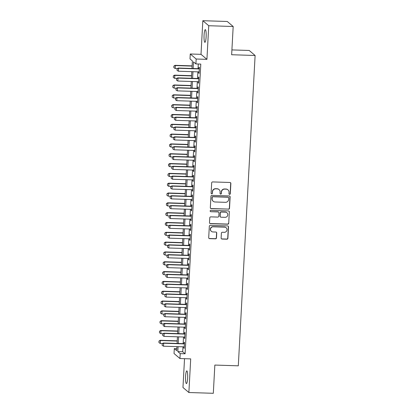 <?xml version="1.0" encoding="UTF-8"?>
<svg xmlns="http://www.w3.org/2000/svg" width="414" height="414" viewBox="0 0 414 414"><rect width="100%" height="100%" fill="white"/><g stroke="black" fill="none" stroke-linecap="round" stroke-linejoin="round"><path stroke-width="0.62" d="M229.599 194.368A0.683 0.668 130.4 0 0 230.308 193.711L230.862 183.469A0.973 0.952 130.4 0 0 229.956 182.476L212.687 181.922A0.973 0.952 130.4 0 0 211.673 182.859L211.119 193.1A0.683 0.668 130.4 0 0 211.756 193.793A0.683 0.668 130.4 0 0 212.46 193.141L212.532 191.817A3.115 3.043 130.4 0 1 215.772 188.831L217.21 188.877A3.115 3.043 130.4 0 1 220.113 192.06L220.041 193.385A0.683 0.668 130.4 0 0 220.678 194.078A0.683 0.668 130.4 0 0 221.386 193.426L221.459 192.101A3.115 3.043 130.4 0 1 224.693 189.115L226.132 189.162A3.115 3.043 130.4 0 1 229.035 192.344L228.963 193.669A0.683 0.668 130.4 0 0 229.599 194.368M229.123 194.135A0.683 0.668 130.4 0 0 230.148 193.576L230.701 183.335A0.973 0.952 130.4 0 0 230.448 182.636M211.275 193.566A0.683 0.668 130.4 0 0 212.304 193.007L212.532 191.817M220.196 193.85A0.683 0.668 130.4 0 0 221.226 193.291L221.459 192.101M187.635 378.111A6.35 1.061 -88.2 0 0 186.817 370.897A6.35 1.061 -88.2 0 0 185.591 376.373A6.35 1.061 -88.2 0 0 186.414 383.587A6.35 1.061 -88.2 0 0 187.635 378.111M206.12 36.846A6.35 1.061 -88.2 0 0 205.297 29.632A6.35 1.061 -88.2 0 0 204.076 35.107A6.35 1.061 -88.2 0 0 204.894 42.321A6.35 1.061 -88.2 0 0 206.12 36.846M221.133 238.055A0.973 0.952 130.4 0 0 222.039 239.049L226.882 239.204A0.973 0.952 130.4 0 0 227.897 238.273L228.512 226.898A0.973 0.952 130.4 0 0 227.602 225.904L210.333 225.351A0.973 0.952 130.4 0 0 209.324 226.282L208.708 237.657A0.973 0.952 130.4 0 0 209.613 238.65L215.466 238.842A0.973 0.952 130.4 0 0 216.475 237.905L216.739 233.035A0.973 0.952 130.4 0 0 215.834 232.042L212.931 231.949A2.603 2.546 130.4 0 1 210.69 228.456A2.603 2.546 130.4 0 1 213.21 226.794L224.579 227.157A2.603 2.546 130.4 0 1 226.82 230.65A2.603 2.546 130.4 0 1 224.3 232.316L222.406 232.254A0.973 0.952 130.4 0 0 221.392 233.185L221.133 238.055M182.972 346.823L182.703 351.75L185.099 353.784L180.214 353.628L179.945 358.54L174.035 353.515L174.304 348.609L176.7 350.642L176.918 346.627M233.18 26.506L208.744 25.725L202.834 20.7L227.27 21.481L233.18 26.506L231.649 54.736L255.112 55.486L238.304 365.816L214.845 365.065L213.313 393.3L188.877 392.519L190.699 358.881L179.945 358.54M202.834 20.7L201.013 54.337L206.922 59.357L208.744 25.725M206.922 59.357L196.169 59.016L195.9 63.927L193.509 61.888L193.147 68.512M185.099 353.784L200.79 64.082L195.9 63.927M228.507 209.225A0.973 0.952 130.4 0 0 229.516 208.294L230.132 196.919A0.973 0.952 130.4 0 0 229.227 195.925L211.958 195.372A0.973 0.952 130.4 0 0 210.943 196.303L210.328 207.678A0.973 0.952 130.4 0 0 211.238 208.672L228.347 209.091A0.973 0.952 130.4 0 0 229.361 208.154L229.977 196.779A0.973 0.952 130.4 0 0 229.723 196.081M229.325 211.906L228.709 223.281A0.973 0.952 130.4 0 1 227.695 224.217L210.426 223.663A0.973 0.952 130.4 0 1 209.515 222.67L209.779 217.8A0.973 0.952 130.4 0 1 210.793 216.869L217.795 217.091A0.973 0.952 130.4 0 0 218.809 216.16L218.985 212.931A0.973 0.952 130.4 0 0 218.074 211.932L210.783 211.699A0.683 0.668 130.4 0 1 210.198 210.788A0.683 0.668 130.4 0 1 210.855 210.353L228.414 210.912A0.973 0.952 130.4 0 1 229.325 211.906L228.709 223.281M184.53 358.684L182.967 387.494L188.877 392.519M198.741 71.876L198.673 73.071L199.072 73.407L199.393 67.518L198.994 67.177L198.911 68.693M198.208 81.698L198.14 82.888L198.544 83.23L198.86 77.335L198.461 76.999L198.378 78.515M197.675 91.515L197.613 92.71L198.011 93.052L198.327 87.157L197.928 86.816L197.845 88.337M197.142 101.337L197.08 102.532L197.478 102.869L197.799 96.98L197.395 96.638L197.318 98.159M196.614 111.159L196.546 112.349L196.945 112.691L197.266 106.796L196.867 106.46L196.785 107.976M196.081 120.981L196.013 122.171L196.412 122.513L196.733 116.619L196.334 116.277L196.252 117.799M195.548 130.798L195.48 131.994L195.884 132.33L196.2 126.441L195.801 126.099L195.718 127.621M195.015 140.62L194.953 141.811L195.351 142.152L195.672 136.258L195.268 135.921L195.185 137.438M194.482 150.442L194.42 151.633L194.818 151.974L195.139 146.08L194.74 145.738L194.658 147.26M193.954 160.259L193.887 161.455L194.285 161.791L194.606 155.902L194.207 155.56L194.125 157.082M193.421 170.082L193.354 171.272L193.757 171.613L194.073 165.719L193.674 165.383L193.592 166.899M192.888 179.904L192.826 181.094L193.224 181.435L193.54 175.541L193.141 175.2L193.059 176.721M192.355 189.721L192.293 190.916L192.691 191.252L193.012 185.363L192.608 185.022L192.531 186.543M191.827 199.543L191.76 200.733L192.158 201.075L192.479 195.18L192.08 194.844L191.998 196.36M191.294 209.365L191.227 210.555L191.625 210.897L191.946 205.002L191.547 204.666L191.465 206.182M190.761 219.182L190.699 220.377L191.097 220.714L191.413 214.825L191.014 214.483L190.932 216.004M190.228 229.004L190.166 230.194L190.564 230.536L190.885 224.642L190.481 224.305L190.404 225.821M189.695 238.826L189.633 240.016L190.031 240.358L190.352 234.464L189.954 234.127L189.871 235.644M189.167 248.643L189.1 249.839L189.498 250.175L189.819 244.286L189.421 243.944L189.338 245.466M188.634 258.465L188.567 259.661L188.97 259.997L189.286 254.108L188.887 253.766L188.805 255.283M188.101 268.288L188.039 269.478L188.437 269.819L188.753 263.925L188.354 263.589L188.272 265.105M187.568 278.104L187.506 279.3L187.904 279.636L188.225 273.747L187.827 273.406L187.744 274.927M187.04 287.927L186.973 289.122L187.371 289.458L187.692 283.569L187.294 283.228L187.211 284.744M186.507 297.749L186.44 298.939L186.838 299.281L187.159 293.386L186.761 293.05L186.678 294.566M185.974 307.566L185.912 308.761L186.31 309.103L186.626 303.208L186.228 302.867L186.145 304.388M185.441 317.388L185.379 318.583L185.777 318.92L186.098 313.031L185.695 312.689L185.617 314.205M184.908 327.21L184.846 328.4L185.244 328.742L185.565 322.848L185.167 322.511L185.084 324.027M184.38 337.032L184.313 338.222L184.711 338.564L185.032 332.67L184.634 332.328L184.551 333.85M198.29 63.999L198.037 68.667M197.861 71.85L197.504 78.489M197.333 81.667L196.971 88.306M196.8 91.489L196.438 98.128M196.267 101.311L195.91 107.95M195.734 111.128L195.377 117.767M195.206 120.95L194.844 127.59M194.673 130.772L194.311 137.412M194.14 140.589L193.783 147.229M193.607 150.411L193.25 157.051M193.074 160.234L192.717 166.873M192.546 170.056L192.184 176.695M192.013 179.873L191.651 186.512M191.48 189.695L191.123 196.334M190.947 199.517L190.59 206.156M190.419 209.334L190.057 215.973M189.886 219.156L189.524 225.796M189.353 228.978L188.996 235.618M188.82 238.795L188.463 245.435M188.287 248.617L187.93 255.257M187.759 258.439L187.397 265.079M187.226 268.256L186.864 274.896M186.693 278.079L186.336 284.718M186.16 287.901L185.803 294.54M185.632 297.718L185.27 304.357M185.099 307.54L184.737 314.179M184.566 317.362L184.209 324.002M184.033 327.179L183.676 333.819M183.505 337.001L183.143 343.641M183.847 346.849L183.78 348.045L184.183 348.381L184.499 342.492L184.101 342.15L184.018 343.672M255.112 55.486L249.202 50.467L231.912 49.913M176.804 348.686L174.304 348.609M191.982 68.476L192.391 60.936L189.995 58.902L190.259 53.991L196.169 59.016M201.013 54.337L190.259 53.991M178.082 346.668L177.818 351.595L180.214 353.628M192.976 71.694L192.619 78.334M192.443 81.511L192.086 88.151M191.91 91.334L191.553 97.973M191.382 101.156L191.02 107.795M190.849 110.973L190.487 117.612M190.316 120.795L189.959 127.434M189.783 130.617L189.426 137.257M189.255 140.434L188.893 147.073M188.722 150.256L188.36 156.896M188.189 160.078L187.832 166.718M187.656 169.895L187.299 176.535M187.123 179.717L186.766 186.357M186.595 189.54L186.233 196.179M186.062 199.357L185.7 205.996M185.529 209.179L185.172 215.818M184.996 219.001L184.639 225.64M184.468 228.818L184.106 235.457M183.935 238.64L183.573 245.279M183.402 248.462L183.045 255.102M182.869 258.279L182.512 264.919M182.336 268.101L181.979 274.741M181.808 277.923L181.446 284.563M181.275 287.74L180.913 294.385M180.742 297.562L180.385 304.202M180.209 307.385L179.852 314.024M179.681 317.207L179.319 323.846M179.148 327.024L178.786 333.663M178.615 336.846L178.258 343.485M177.088 343.449L177.446 336.81M177.622 333.627L177.979 326.988M178.155 323.805L178.512 317.165M178.682 313.988L179.045 307.348M179.215 304.166L179.578 297.526M179.748 294.344L180.106 287.704M180.281 284.527L180.639 277.887M180.809 274.705L181.172 268.065M181.342 264.882L181.705 258.243M181.875 255.065L182.232 248.426M182.408 245.243L182.765 238.604M182.941 235.421L183.298 228.782M183.469 225.604L183.832 218.965M184.002 215.782L184.365 209.142M184.535 205.96L184.892 199.32M185.068 196.138L185.425 189.498M185.596 186.321L185.958 179.681M186.129 176.499L186.491 169.859M186.662 166.676L187.019 160.037M187.195 156.859L187.552 150.22M187.728 147.037L188.085 140.398M188.256 137.215L188.618 130.576M188.789 127.398L189.151 120.759M189.322 117.576L189.679 110.936M189.855 107.754L190.212 101.114M190.383 97.937L190.745 91.297M190.916 88.115L191.278 81.475M191.449 78.293L191.806 71.653M182.703 351.75L177.818 351.595M198.673 73.071L199.093 73.081M198.14 82.888L198.56 82.903M197.613 92.71L198.027 92.726M197.08 102.532L197.494 102.543M196.546 112.349L196.966 112.365M196.013 122.171L196.433 122.187M195.48 131.994L195.9 132.004M194.953 141.811L195.367 141.826M194.42 151.633L194.834 151.648M193.887 161.455L194.306 161.465M193.354 171.272L193.773 171.287M192.826 181.094L193.24 181.109M192.293 190.916L192.707 190.926M191.76 200.733L192.179 200.749M191.227 210.555L191.646 210.571M190.699 220.377L191.113 220.388M190.166 230.194L190.58 230.21M189.633 240.016L190.052 240.032M189.1 249.839L189.519 249.849M188.567 259.661L188.986 259.671M188.039 269.478L188.453 269.493M187.506 279.3L187.92 279.31M186.973 289.122L187.392 289.132M186.44 298.939L186.859 298.955M185.912 308.761L186.326 308.777M185.379 318.583L185.793 318.594M184.846 328.4L185.265 328.416M184.313 338.222L184.732 338.238M183.78 348.045L184.199 348.055M227.985 189.871L227.824 189.736A3.115 3.043 130.4 0 0 225.972 189.027L226.132 189.162M221.299 191.967A3.115 3.043 130.4 0 1 224.533 188.981L225.972 189.027M219.063 189.586L218.902 189.452A3.115 3.043 130.4 0 0 217.05 188.743L217.21 188.877M212.372 191.682A3.115 3.043 130.4 0 1 215.611 188.696L217.05 188.743M210.581 208.377A0.973 0.952 130.4 0 0 211.078 208.537L228.347 209.091M228.735 197.933A0.683 0.668 130.4 0 0 228.098 197.24L212.941 196.753A0.683 0.668 130.4 0 0 212.232 197.406L212.154 198.803A3.115 3.043 130.4 0 0 215.057 201.985L225.423 202.322A3.115 3.043 130.4 0 0 228.657 199.331L228.735 197.933M228.502 197.395L228.342 197.261A0.683 0.668 130.4 0 0 227.938 197.105L228.098 197.24M213.21 201.276L213.05 201.142A3.115 3.043 130.4 0 1 211.994 198.668L212.071 197.271A0.683 0.668 130.4 0 1 212.78 196.619L227.938 197.105M209.769 223.369A0.973 0.952 130.4 0 0 210.265 223.529L227.534 224.077A0.973 0.952 130.4 0 0 228.549 223.146M218.654 212.154L218.494 212.02A0.973 0.952 130.4 0 0 217.914 211.797L210.783 211.699M210.307 211.471A0.683 0.668 130.4 0 0 210.622 211.564M225.066 217.324A2.603 2.546 130.4 0 0 226.893 212.76A2.603 2.546 130.4 0 0 225.345 212.165L221.34 212.04A0.973 0.952 130.4 0 0 220.326 212.972L220.15 216.201A0.973 0.952 130.4 0 0 221.06 217.195L225.066 217.324M226.893 212.76L226.732 212.625A2.603 2.546 130.4 0 0 225.185 212.03L225.345 212.165M220.481 216.972L220.32 216.838A0.973 0.952 130.4 0 1 219.994 216.067L220.165 212.837A0.973 0.952 130.4 0 1 221.179 211.901L225.185 212.03M229.165 211.771A0.973 0.952 130.4 0 0 228.911 211.073M226.127 227.752L225.966 227.617A2.603 2.546 130.4 0 0 224.419 227.022L224.579 227.157M211.383 231.359L211.223 231.219A2.603 2.546 130.4 0 1 213.05 226.66L224.419 227.022M208.956 238.355A0.973 0.952 130.4 0 0 209.453 238.516L215.306 238.702A0.973 0.952 130.4 0 0 216.315 237.771L216.579 232.901A0.973 0.952 130.4 0 0 216.331 232.202M221.381 238.754A0.973 0.952 130.4 0 0 221.878 238.914L226.722 239.069A0.973 0.952 130.4 0 0 227.736 238.133L228.352 226.758A0.973 0.952 130.4 0 0 228.098 226.06M192.122 65.867L175.055 65.319L175.339 65.562L175.179 68.512L177.43 68.584M173.859 66.116L173.828 67.632L173.859 66.116L175.055 65.319M192.112 66.1L175.339 65.562L173.911 66.157M175.179 68.512L173.828 67.632M177.104 68.874L177.021 70.344L177.104 68.874L178.532 68.279L178.248 68.036L199.325 68.708M199.155 71.891L178.372 71.224L178.532 68.279L199.315 68.941M177.021 70.344L178.372 71.224M178.248 68.036L177.057 68.833M191.589 75.684L174.522 75.141L174.806 75.384L174.646 78.329L176.897 78.401M173.331 75.938L173.295 77.449L173.331 75.938L174.522 75.141M191.578 75.922L174.806 75.384L173.378 75.979M174.646 78.329L173.295 77.449M191.056 85.507L173.989 84.958L174.278 85.206L174.118 88.151L176.364 88.223M172.798 85.76L172.767 87.271L172.798 85.76L173.989 84.958M191.045 85.739L174.278 85.206L172.845 85.796M174.118 88.151L172.767 87.271M190.528 95.329L173.456 94.78L173.745 95.023L173.585 97.973L175.836 98.046M172.265 95.577L172.234 97.093L172.265 95.577L173.456 94.78M190.512 95.562L173.745 95.023L172.312 95.618M173.585 97.973L172.234 97.093M189.995 105.146L172.923 104.602L173.212 104.845L173.052 107.79L175.303 107.863M171.732 105.399L171.701 106.915L171.732 105.399L172.923 104.602M189.979 105.384L173.212 104.845L171.784 105.441M173.052 107.79L171.701 106.915M176.571 78.691L176.493 80.166L176.571 78.691L178.004 78.101L177.715 77.853L198.798 78.531M198.622 81.708L177.844 81.046L178.004 78.101L198.782 78.763M176.493 80.166L177.844 81.046M177.715 77.853L176.524 78.655M176.038 88.513L175.96 89.988L176.038 88.513L177.471 87.918L177.182 87.675L198.265 88.348M198.094 91.53L177.311 90.868L177.471 87.918L198.249 88.586M175.96 89.988L177.311 90.868M177.182 87.675L175.991 88.472M175.51 98.335L175.427 99.81L175.51 98.335L176.938 97.74L176.649 97.497L197.732 98.17M197.561 101.352L176.778 100.685L176.938 97.74L197.721 98.403M175.427 99.81L176.778 100.685M176.649 97.497L175.458 98.294M174.977 108.157L174.894 109.627L174.977 108.157L176.405 107.562L176.121 107.319L197.199 107.992M197.028 111.169L176.245 110.507L176.405 107.562L197.188 108.225M174.894 109.627L176.245 110.507M176.121 107.319L174.931 108.116M189.462 114.968L172.395 114.424L172.679 114.668L172.519 117.612L174.77 117.685M171.205 115.221L171.168 116.732L171.205 115.221L172.395 114.424M189.452 115.201L172.679 114.668L171.251 115.263M172.519 117.612L171.168 116.732M174.444 117.974L174.366 119.449L174.444 117.974L175.872 117.379L175.588 117.136L196.671 117.809M196.495 120.992L175.717 120.329L175.872 117.379L196.655 118.047M174.366 119.449L175.717 120.329M175.588 117.136L174.397 117.933M188.929 124.79L171.862 124.241L172.146 124.485L171.991 127.434L174.237 127.507M170.671 125.038L170.64 126.555L170.671 125.038L171.862 124.241M188.919 125.023L172.146 124.485L170.718 125.08M171.991 127.434L170.64 126.555M173.911 127.797L173.833 129.272L173.911 127.797L175.345 127.201L175.055 126.958L196.138 127.631M195.967 130.814L175.184 130.146L175.345 127.201L196.122 127.864M173.833 129.272L175.184 130.146M175.055 126.958L173.864 127.755M188.401 134.607L171.329 134.064L171.619 134.307L171.458 137.251L173.704 137.324M170.138 134.861L170.107 136.377L170.138 134.861L171.329 134.064M188.386 134.845L171.619 134.307L170.185 134.902M171.458 137.251L170.107 136.377M173.378 137.619L173.3 139.088L173.378 137.619L174.811 137.024L174.522 136.78L195.605 137.453M195.434 140.631L174.651 139.968L174.811 137.024L195.594 137.686M173.3 139.088L174.651 139.968M174.522 136.78L173.331 137.577M187.868 144.429L170.796 143.886L171.085 144.129L170.925 147.073L173.176 147.146M169.605 144.683L169.574 146.194L169.605 144.683L170.796 143.886M187.852 144.662L171.085 144.129L169.652 144.724M170.925 147.073L169.574 146.194M172.85 147.436L172.767 148.911L172.85 147.436L174.278 146.841L173.994 146.597L195.072 147.27M194.901 150.453L174.118 149.79L174.278 146.841L195.061 147.508M172.767 148.911L174.118 149.79M173.994 146.597L172.798 147.394M187.335 154.251L170.268 153.703L170.552 153.946L170.392 156.896L172.643 156.968M169.072 154.5L169.041 156.016L169.072 154.5L170.268 153.703M187.325 154.484L170.552 153.946L169.124 154.541M170.392 156.896L169.041 156.016M172.317 157.258L172.24 158.733L172.317 157.258L173.745 156.663L173.461 156.42L194.539 157.092M194.368 160.275L173.59 159.607L173.745 156.663L194.528 157.33M172.24 158.733L173.59 159.607M173.461 156.42L172.271 157.216M186.802 164.068L169.735 163.525L170.019 163.768L169.864 166.713L172.11 166.785M168.545 164.322L168.514 165.838L168.545 164.322L169.735 163.525M186.792 164.306L170.019 163.768L168.591 164.363M169.864 166.713L168.514 165.838M171.784 167.08L171.707 168.55L171.784 167.08L173.218 166.485L172.928 166.242L194.011 166.914M193.835 170.097L173.057 169.429L173.218 166.485L193.995 167.147M171.707 168.55L173.057 169.429M172.928 166.242L171.738 167.039M186.269 173.89L169.202 173.347L169.492 173.59L169.331 176.535L171.577 176.607M168.012 174.144L167.981 175.655L168.012 174.144L169.202 173.347M186.259 174.123L169.492 173.59L168.058 174.185M169.331 176.535L167.981 175.655M171.251 176.897L171.173 178.372L171.251 176.897L172.685 176.302L172.395 176.059L193.478 176.737M193.307 179.914L172.524 179.252L172.685 176.302L193.462 176.969M171.173 178.372L172.524 179.252M172.395 176.059L171.205 176.856M185.741 183.712L168.669 183.164L168.959 183.407L168.798 186.357L171.049 186.429M167.479 183.961L167.447 185.477L167.479 183.961L168.669 183.164M185.726 183.945L168.959 183.407L167.525 184.002M168.798 186.357L167.447 185.477M170.723 186.719L170.64 188.194L170.723 186.719L172.152 186.124L171.862 185.881L192.945 186.554M192.774 189.736L171.991 189.069L172.152 186.124L192.934 186.792M170.64 188.194L171.991 189.069M171.862 185.881L170.671 186.678M185.208 193.529L168.136 192.986L168.426 193.229L168.265 196.174L170.516 196.246M166.946 193.783L166.914 195.299L166.946 193.783L168.136 192.986M185.193 193.768L168.426 193.229L166.997 193.824M168.265 196.174L166.914 195.299M170.19 196.541L170.107 198.011L170.19 196.541L171.619 195.946L171.334 195.703L192.412 196.376M192.241 199.558L171.458 198.891L171.619 195.946L192.401 196.609M170.107 198.011L171.458 198.891M171.334 195.703L170.144 196.5M184.675 203.352L167.608 202.808L167.893 203.051L167.732 205.996L169.983 206.068M166.418 203.605L166.381 205.116L166.418 203.605L167.608 202.808M184.665 203.584L167.893 203.051L166.464 203.647M167.732 205.996L166.381 205.116M169.657 206.358L169.58 207.833L169.657 206.358L171.085 205.768L170.801 205.52L191.884 206.198M191.708 209.375L170.93 208.713L171.085 205.768L191.868 206.431M169.58 207.833L170.93 208.713M170.801 205.52L169.611 206.317M184.142 213.174L167.075 212.625L167.359 212.874L167.204 215.818L169.45 215.891M165.885 213.422L165.854 214.938L165.885 213.422L167.075 212.625M184.132 213.407L167.359 212.874L165.931 213.464M167.204 215.818L165.854 214.938M169.124 216.18L169.047 217.655L169.124 216.18L170.558 215.585L170.268 215.342L191.351 216.015M191.18 219.197L170.397 218.535L170.558 215.585L191.335 216.253M169.047 217.655L170.397 218.535M170.268 215.342L169.078 216.139M183.614 222.991L166.542 222.447L166.832 222.691L166.671 225.64L168.922 225.708M165.352 223.244L165.321 224.761L165.352 223.244L166.542 222.447M183.599 223.229L166.832 222.691L165.398 223.286M166.671 225.64L165.321 224.761M168.596 226.003L168.514 227.472L168.596 226.003L170.025 225.407L169.735 225.164L190.818 225.837M190.647 229.02L169.864 228.352L170.025 225.407L190.807 226.07M168.514 227.472L169.864 228.352M169.735 225.164L168.545 225.961M183.081 232.813L166.009 232.27L166.299 232.513L166.138 235.457L168.389 235.53M164.819 233.066L164.788 234.578L164.819 233.066L166.009 232.27M183.066 233.051L166.299 232.513L164.87 233.108M166.138 235.457L164.788 234.578M168.063 235.82L167.981 237.294L168.063 235.82L169.492 235.23L169.207 234.981L190.285 235.659M190.114 238.837L169.331 238.174L169.492 235.23L190.274 235.892M167.981 237.294L169.331 238.174M169.207 234.981L168.012 235.783M182.548 242.635L165.481 242.087L165.766 242.335L165.605 245.279L167.856 245.352M164.286 242.889L164.254 244.4L164.286 242.889L165.481 242.087M182.538 242.868L165.766 242.335L164.337 242.925M165.605 245.279L164.254 244.4M167.53 245.642L167.453 247.117L167.53 245.642L168.959 245.047L168.674 244.803L189.757 245.476M189.581 248.659L168.803 247.996L168.959 245.047L189.741 245.714M167.453 247.117L168.803 247.996M168.674 244.803L167.484 245.6M182.015 252.457L164.948 251.909L165.233 252.152L165.077 255.102L167.323 255.169M163.758 252.706L163.727 254.222L163.758 252.706L164.948 251.909M182.005 252.69L165.233 252.152L163.804 252.747M165.077 255.102L163.727 254.222M166.997 255.464L166.92 256.934L166.997 255.464L168.431 254.869L168.141 254.626L189.224 255.298M189.048 258.481L168.27 257.813L168.431 254.869L189.208 255.531M166.92 256.934L168.27 257.813M168.141 254.626L166.951 255.422M181.487 262.274L164.415 261.731L164.705 261.974L164.544 264.919L166.79 264.991M163.225 262.528L163.194 264.039L163.225 262.528L164.415 261.731M181.472 262.512L164.705 261.974L163.271 262.569M164.544 264.919L163.194 264.039M166.464 265.281L166.387 266.756L166.464 265.281L167.898 264.691L167.608 264.442L188.691 265.12M188.52 268.298L167.737 267.635L167.898 264.691L188.68 265.353M166.387 266.756L167.737 267.635M167.608 264.442L166.418 265.245M180.954 272.096L163.882 271.548L164.172 271.796L164.011 274.741L166.262 274.813M162.692 272.35L162.661 273.861L162.692 272.35L163.882 271.548M180.939 272.329L164.172 271.796L162.738 272.386M164.011 274.741L162.661 273.861M165.936 275.103L165.854 276.578L165.936 275.103L167.365 274.508L167.075 274.265L188.158 274.937M187.987 278.12L167.204 277.458L167.365 274.508L188.147 275.175M165.854 276.578L167.204 277.458M167.075 274.265L165.885 275.062M180.421 281.918L163.354 281.37L163.639 281.613L163.478 284.563L165.729 284.635M162.159 282.167L162.128 283.683L162.159 282.167L163.354 281.37M180.406 282.151L163.639 281.613L162.21 282.208M163.478 284.563L162.128 283.683M165.403 284.925L165.321 286.395L165.403 284.925L166.832 284.33L166.547 284.087L187.625 284.76M187.454 287.942L166.671 287.275L166.832 284.33L187.614 284.992M165.321 286.395L166.671 287.275M166.547 284.087L165.357 284.884M179.888 291.735L162.821 291.192L163.106 291.435L162.945 294.38L165.196 294.452M161.631 291.989L161.595 293.5L161.631 291.989L162.821 291.192M179.878 291.974L163.106 291.435L161.677 292.03M162.945 294.38L161.595 293.5M164.87 294.742L164.793 296.217L164.87 294.742L166.299 294.152L166.014 293.904L187.097 294.582M186.921 297.759L166.143 297.097L166.299 294.152L187.081 294.815M164.793 296.217L166.143 297.097M166.014 293.904L164.824 294.706M179.355 301.558L162.288 301.009L162.578 301.257L162.417 304.202L164.663 304.274M161.098 301.811L161.067 303.322L161.098 301.811L162.288 301.009M179.345 301.79L162.578 301.257L161.144 301.847M162.417 304.202L161.067 303.322M164.337 304.564L164.26 306.039L164.337 304.564L165.771 303.969L165.481 303.726L186.564 304.399M186.393 307.581L165.61 306.919L165.771 303.969L186.548 304.637M164.26 306.039L165.61 306.919M165.481 303.726L164.291 304.523M178.827 311.38L161.755 310.831L162.045 311.074L161.884 314.024L164.135 314.097M160.565 311.628L160.534 313.144L160.565 311.628L161.755 310.831M178.812 311.613L162.045 311.074L160.611 311.67M161.884 314.024L160.534 313.144M178.294 321.197L161.222 320.653L161.512 320.897L161.351 323.841L163.602 323.914M160.032 321.45L160.001 322.961L160.032 321.45L161.222 320.653M178.279 321.435L161.512 320.897L160.083 321.492M161.351 323.841L160.001 322.961M177.761 331.019L160.694 330.47L160.979 330.719L160.818 333.663L163.069 333.736M159.504 331.272L159.468 332.784L159.504 331.272L160.694 330.47M177.751 331.252L160.979 330.719L159.55 331.314M160.818 333.663L159.468 332.784M163.809 314.386L163.727 315.856L163.809 314.386L165.238 313.791L164.948 313.548L186.031 314.221M185.86 317.403L165.077 316.736L165.238 313.791L186.021 314.454M163.727 315.856L165.077 316.736M164.948 313.548L163.758 314.345M163.276 324.209L163.194 325.678L163.276 324.209L164.705 323.613L164.42 323.365L185.498 324.043M185.327 327.22L164.544 326.558L164.705 323.613L185.488 324.276M163.194 325.678L164.544 326.558M164.42 323.365L163.225 324.167M162.743 334.026L162.666 335.5L162.743 334.026L164.172 333.43L163.887 333.187L184.97 333.86M184.794 337.043L164.016 336.38L164.172 333.43L184.954 334.098M162.666 335.5L164.016 336.38M163.887 333.187L162.697 333.984M177.228 340.841L160.161 340.292L160.446 340.536L160.29 343.485L162.536 343.558M158.971 341.089L158.94 342.606L158.971 341.089L160.161 340.292M177.218 341.074L160.446 340.536L159.017 341.131M160.29 343.485L158.94 342.606M162.21 343.848L162.133 345.323L162.21 343.848L163.644 343.253L163.354 343.009L184.437 343.682M184.261 346.865L163.483 346.197L163.644 343.253L184.421 343.915M162.133 345.323L163.483 346.197M163.354 343.009L162.164 343.806"/></g></svg>
